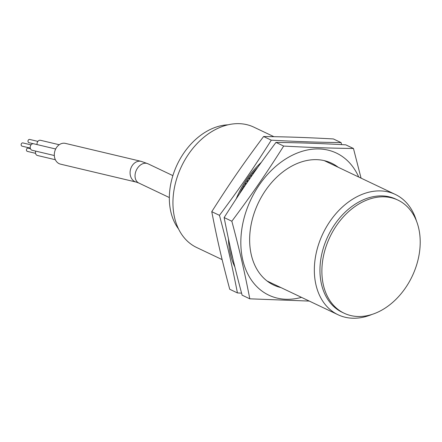 <?xml version="1.0" encoding="UTF-8"?>
<svg xmlns="http://www.w3.org/2000/svg" width="442" height="442" viewBox="0 0 442 442"><rect width="100%" height="100%" fill="white"/><g stroke="black" fill="none" stroke-linecap="round" stroke-linejoin="round"><path stroke-width="0.66" d="M222.138 259.62L196.624 247.487A66.626 48.487 -64.6 0 1 181.452 166.49A66.626 48.487 -64.6 0 1 253.857 127.152L273.891 136.683M416.43 220.912A66.626 48.487 115.4 0 0 395.253 194.403A66.626 48.487 115.4 0 0 322.848 233.746A66.626 48.487 115.4 0 0 338.019 314.737A66.626 48.487 115.4 0 0 371.949 314.439M344.141 313.223L342.213 312.306A62.631 45.581 -64.6 0 1 327.953 236.172A62.631 45.581 -64.6 0 1 396.015 199.193L397.938 200.104A62.631 45.581 115.4 0 0 329.876 237.089A62.631 45.581 115.4 0 0 344.141 313.223A62.631 45.581 115.4 0 0 398.203 297.013A62.631 45.581 115.4 0 0 419.43 232.028A62.631 45.581 115.4 0 0 397.938 200.104M178.529 228.939A61.742 44.935 -64.6 0 1 170.109 208.072A61.742 44.935 -64.6 0 1 228.05 124.815M33.283 143.722L28.934 142.689A1.663 1.332 -76.7 0 1 28.028 140.76A1.663 1.332 -76.7 0 1 29.702 139.445L37.868 141.385M35.559 153.33L27.393 151.391A1.663 1.332 -76.7 0 1 26.487 149.462A1.663 1.332 -76.7 0 1 28.161 148.153L30.437 148.689M30.266 148.103L22.1 146.169A1.663 1.332 -76.7 0 1 21.188 144.241A1.663 1.332 -76.7 0 1 22.868 142.926L31.034 144.865M55.366 159.733L37.415 155.479A3.332 2.658 -76.7 0 1 35.752 151.12M54.327 155.523L32.122 150.258A3.332 2.658 -76.7 0 1 30.305 146.401A3.332 2.658 -76.7 0 1 33.658 143.772L55.675 148.993M37.095 144.589A3.332 2.658 -76.7 0 1 40.493 140.291L59.239 144.738M141.18 161.358L65.41 143.39A10.658 8.514 103.3 0 0 54.664 151.799A10.658 8.514 103.3 0 0 60.488 164.137L136.263 182.098A10.658 8.514 103.3 0 1 130.434 169.767A10.658 8.514 103.3 0 1 141.18 161.358L147.982 163.783A10.658 7.757 115.4 0 0 136.396 170.082A10.658 7.757 115.4 0 0 138.827 183.038L169.341 197.552M353.467 148.495L345.766 144.832C317.903 143.341 301.483 142.772 275.968 142.401C254.973 170.584 242.785 188.264 224.138 217.563C229.834 246.675 234.061 264.929 242.105 295.157L249.807 298.82C244.117 269.708 239.89 251.459 231.846 221.232C252.835 193.049 265.029 175.369 283.676 146.07C311.538 147.556 327.958 148.125 353.467 148.495L361.059 178.137M224.138 217.563L231.846 221.232M275.968 142.401L283.676 146.07M309.306 301.079L249.807 298.82M358.716 177.027A78.676 57.256 115.4 0 0 287.289 157.993A78.676 57.256 115.4 0 0 241.249 250.725A78.676 57.256 115.4 0 0 301.483 297.361M338.174 167.253A67.46 49.095 115.4 0 0 275.261 178.651A67.46 49.095 115.4 0 0 251.288 254.802A67.46 49.095 115.4 0 0 280.941 287.587M242.26 189.734L242.034 189.264L242.42 189.496M242.034 189.264A77.289 56.244 -64.6 0 1 242.083 189.182L242.719 189.054M242.476 189.419L242.083 189.182M243.967 187.204L243.614 186.447L244.205 186.85M243.614 186.447A77.289 56.244 -64.6 0 1 243.664 186.364L244.664 186.181M244.26 186.773L243.664 186.364M245.713 184.634L245.277 183.684L245.99 184.231M245.277 183.684A77.289 56.244 -64.6 0 1 245.327 183.607L246.559 183.397M246.039 184.154L245.327 183.607M247.487 182.038L247.017 180.982L247.769 181.629M247.017 180.982A77.289 56.244 -64.6 0 1 247.067 180.905L248.41 180.695M247.818 181.552L247.067 180.905M249.294 179.408L248.835 178.347L249.548 179.038M248.835 178.347A77.289 56.244 -64.6 0 1 248.885 178.27L250.211 178.082M249.603 178.96L248.885 178.27M251.133 176.75L250.719 175.778L251.343 176.446M250.719 175.778A77.289 56.244 -64.6 0 1 250.78 175.706L251.968 175.557M251.399 176.369L250.78 175.706M253.006 174.065L252.68 173.286L253.155 173.855M252.68 173.286A77.289 56.244 -64.6 0 1 252.741 173.214L253.675 173.109M253.205 173.778L252.741 173.214M254.907 171.358L254.702 170.877L254.984 171.247M254.702 170.877A77.289 56.244 -64.6 0 1 254.763 170.805L255.332 170.75M255.04 171.17L254.763 170.805M232.862 258.576A77.289 56.244 -64.6 0 1 230.343 247.531M239.581 193.745A77.289 56.244 -64.6 0 1 257.802 167.264M241.57 293.151L237.431 292.93C231.735 263.819 227.508 245.57 219.464 215.342C240.459 187.159 252.653 169.479 271.294 140.18C299.157 141.667 315.577 142.236 341.091 142.606L341.627 144.606M261.36 162.291A78.676 57.256 115.4 0 0 236.194 198.867M228.492 239.017A78.676 57.256 115.4 0 0 234.873 266.985M308.406 143.147A78.676 57.256 115.4 0 0 305.146 143.042M237.431 292.93L229.73 289.267C221.68 259.04 217.453 240.785 211.762 211.679L219.464 215.342M271.294 140.18L263.592 136.517C242.597 164.7 230.404 182.38 211.762 211.679M341.091 142.606L333.39 138.943C305.521 137.456 289.107 136.887 263.592 136.517M267.029 280.974L338.019 314.737M324.262 160.639L395.253 194.403M147.982 163.783L172.877 175.623M138.827 183.038L136.263 182.098"/></g></svg>
